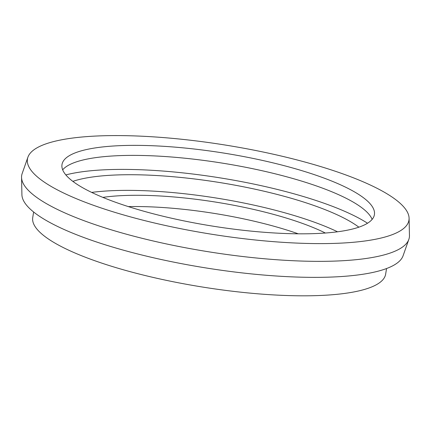 <?xml version="1.0" encoding="UTF-8"?>
<svg xmlns="http://www.w3.org/2000/svg" width="431" height="431" viewBox="0 0 431 431"><rect width="100%" height="100%" fill="white"/><g stroke="black" fill="none" stroke-linecap="round" stroke-linejoin="round"><path stroke-width="0.65" d="M311.397 173.671A158.204 36.942 9.1 0 0 150.586 145.662A158.204 36.942 9.1 0 0 61.994 164.577A158.204 36.942 9.1 0 0 212.359 226.07A158.204 36.942 9.1 0 0 374.415 214.616A158.204 36.942 9.1 0 0 311.397 173.671M332.01 170.153A193.19 45.11 9.1 0 0 139.294 136.094A193.19 45.11 9.1 0 0 27.918 157.18A193.19 45.11 9.1 0 0 211.066 234.141A193.19 45.11 9.1 0 0 409.089 218.237A193.19 45.11 9.1 0 0 332.01 170.153M372.131 219.39A158.204 36.942 9.1 0 0 309.792 183.692A158.204 36.942 9.1 0 0 62.673 169.825M367.524 223.236A172.853 40.363 9.1 0 0 315.524 200.329A172.853 40.363 9.1 0 0 65.841 174.916M358.856 227.18A158.204 36.942 9.1 0 0 306.694 203.033A158.204 36.942 9.1 0 0 72.85 181.37M337.543 231.792A158.204 36.942 9.1 0 0 304.189 218.679A158.204 36.942 9.1 0 0 91.652 192.404M325.357 233.02A140.625 32.837 9.1 0 0 293.834 220.446A140.625 32.837 9.1 0 0 102.847 197.382M298.257 233.812A140.625 32.837 9.1 0 0 292.035 231.7A140.625 32.837 9.1 0 0 128.341 206.6M33.629 212.004L32.734 217.585A178.709 41.732 9.1 0 0 202.592 287.057A178.709 41.732 9.1 0 0 385.653 274.116L386.548 268.535M27.918 157.18L22.164 173.542A196.288 45.837 9.1 0 0 21.55 177.373L21.911 194.71A193.19 45.11 9.1 0 0 205.662 267.893A193.19 45.11 9.1 0 0 403.082 255.761L408.836 239.404A196.288 45.837 9.1 0 0 409.45 235.574L409.089 218.237M21.55 177.373A196.288 45.837 9.1 0 0 208.248 251.731A196.288 45.837 9.1 0 0 408.836 239.404"/></g></svg>

